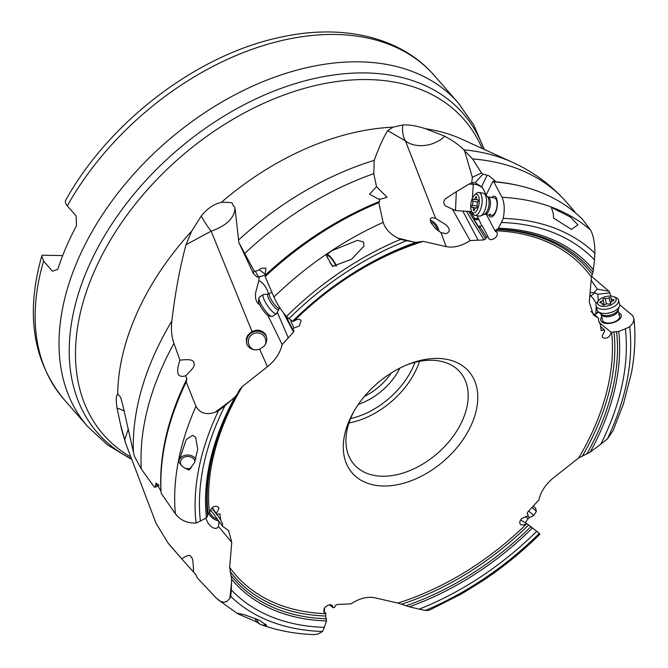 <?xml version="1.0" encoding="UTF-8"?>
<svg xmlns="http://www.w3.org/2000/svg" width="668" height="668" viewBox="0 0 668 668"><rect width="100%" height="100%" fill="white"/><g stroke="black" fill="none" stroke-linecap="round" stroke-linejoin="round"><path stroke-width="1" d="M224.966 405.685L218.403 410.904A250.416 165.606 138.9 0 0 196.091 523.069L200.408 521.073A245.423 162.299 -41.1 0 1 224.966 405.685L234.936 397.051L237.382 393.978L239.386 389.953L242.334 386.505L267.425 366.74C275.325 360.294 280.226 352.904 282.13 344.571L293.561 332.054L293.995 330.627M290.271 319.63L293.878 328.046L292.726 329.508L293.845 330.451M293.878 328.046L299.322 325.942L301.084 320.715C299.715 318.711 297.502 318.786 294.463 320.949L293.444 320.582M412.682 241.799L397.844 238.084C390.271 234.167 385.369 228.94 383.156 222.402A263.033 173.947 138.9 0 0 273.93 297.01C276.878 303.631 281.044 310.136 286.422 316.523L288.968 318.653A245.423 162.299 -41.1 0 1 406.595 240.722L415.88 242.367L423.211 241.357L446.182 246.626C453.63 248.095 461.613 246.074 470.13 240.564L484.066 239.929L485.694 238.793L486.471 236.981L488.074 236.748L488.366 238.401L490.896 239.779C495.581 238.752 497.66 236.313 497.159 232.464L495.188 231.128L496.407 229.541L497.693 229.249A236.155 156.17 -41.1 0 1 592.984 272.293L591.405 277.07L589.285 302.111L593.418 314.929L598.528 318.21L598.536 320.498L600.332 324.506L601.25 330.518M601.033 330.092L602.377 330.568L600.924 329.249M600.824 444.162L607.387 438.943A250.416 165.606 138.9 0 0 629.69 326.786L625.373 328.773A245.423 162.299 -41.1 0 1 600.824 444.162L590.236 452.094L578.722 457.931A232.172 153.54 138.9 0 0 611.646 332.213L611.253 332.397C609.734 337.165 606.995 338.96 603.02 337.783L602.11 336.054L604.724 330.919L604.281 329.691L602.377 330.568M578.722 457.931L553.63 477.695C545.731 484.141 540.83 491.531 538.926 499.864L527.495 512.381L527.211 513.984L528.33 514.919L527.177 516.381L521.733 518.493C519.428 521.199 519.161 523.303 520.931 524.806L523.587 525.056L526.593 523.478L520.564 519.98M536.813 531.202A245.423 162.299 -41.1 0 1 419.187 609.132L425.249 610.468A250.416 165.606 138.9 0 0 539.368 533.331L526.593 523.478M419.187 609.132L409.292 606.778L397.836 603.079L374.873 597.802C367.425 596.332 359.442 598.353 350.925 603.872L336.989 604.507L335.361 605.642L334.584 607.446L332.981 607.68L332.088 605.3L330.151 604.657C324.748 606.16 322.861 608.849 324.498 612.706L325.867 613.299L325.642 616.03L326.502 620.923L324.331 627.352A245.423 162.299 -41.1 0 1 231.262 589.894L231.504 582.913L229.834 598.378L227.036 601.417L224.114 602.285L220.557 601.4L216.265 598.085L197.277 577.837L195.958 574.806L181.738 558.84C187.508 554.916 190.589 554.348 191.006 557.145C192.484 556.753 193.328 561.738 193.528 572.117L193.536 572.058M231.504 582.913L231.637 579.256L229.65 567.357L231.771 542.324L228.556 530.517L222.528 526.225L222.519 523.929L220.724 519.929L219.914 514.034M219.622 513.792L220.022 514.343L218.678 513.867L216.774 514.744L216.332 513.517L218.945 508.381L218.494 507.146C214.62 505.167 211.723 506.795 209.802 512.039L208.065 513.826L207.598 516.172L206.454 517.683L200.408 521.073M437.866 358.44A77.313 51.127 -41.1 0 1 471.959 423.47A77.313 51.127 -41.1 0 1 383.19 485.995A77.313 51.127 -41.1 0 1 353.397 412.273A77.313 51.127 -41.1 0 1 408.357 364.269A77.313 51.127 -41.1 0 1 437.866 358.44M282.13 344.571L267.86 315.388M267.425 366.74L259.718 349.264L264.478 345.832L266.19 342.784L266.824 339.569L266.298 336.037L265.396 334.192L262.841 331.637L259.359 330.284L256.228 330.184L252.003 331.453L211.138 231.161C222.244 227.262 229.5 222.11 232.89 215.722C234.911 211.681 235.42 208.692 234.41 206.746C229.934 203.172 237.315 202.312 221.367 202.346C213.785 204.057 207.08 208.625 201.235 216.048L191.674 231.153L186.013 244.739L211.138 231.161A28.114 5.987 -120.1 0 1 201.235 216.048M273.93 297.01L265.163 276.569A263.284 174.114 -41.1 0 1 378.798 202.654L379.649 201.435A262.19 173.396 138.9 0 0 265.029 275.4L265.964 268.118L260.946 268.361L259.293 269.839L255.401 271.367L258.516 276.986L257.197 277.128L253.456 273.663L238.835 242.492L235.061 208.525L234.41 206.746M268.536 294.12A14.053 8.801 58.4 0 0 264.979 286.138A14.053 8.801 58.4 0 0 258.825 280.518L259.318 276.686M258.825 280.518L255.719 292.45C255.026 296.834 255.644 300.358 257.581 303.021L259.785 304.942M288.117 337.515L277.212 312.106M292.726 329.508L285.745 315.73M265.029 275.4L265.188 276.552M415.88 242.367A238.067 157.439 138.9 0 0 292.534 321.333L288.968 318.653M397.844 238.084L400.541 239.386A250.416 165.606 138.9 0 0 286.422 316.523M332.472 266.39L326.209 255.126L331.57 250.817L357.355 240.38L363.584 241.916L363.951 246.1L351.602 259.259L332.472 266.39M378.798 202.654L383.156 222.402M379.649 201.435L379.115 198.914L377.737 198.705L369.579 194.179L376.535 186.673L387.081 197.294L380.518 199.181L379.115 198.914M376.535 186.673L373.771 173.68L374.189 160.362A258.758 171.117 138.9 0 0 238.894 239.728M387.632 130.611L392.968 127.179L402.854 124.983A28.114 20.508 -61.1 0 0 405.426 140.906L387.632 130.611C383.323 137.742 378.848 147.661 374.189 160.362M402.854 124.983C408.833 124.565 416.389 125.818 425.516 128.732A234.727 155.226 -41.1 0 1 461.955 139.245L512.799 162.449A258.758 171.117 138.9 0 0 463.801 149.799C459.718 145.465 453.33 140.915 444.646 136.155C442.458 138.886 438.417 141.391 432.53 143.67C424.522 146.626 412.724 146.726 405.434 140.906L435.636 218.369L431.845 217.659L430.526 218.595L430.326 220.549L431.261 223.162L435.469 228.573L440.955 232.573L446.182 246.626M406.595 240.722L400.541 239.386M255.401 271.367L253.974 270.682L238.835 242.492M253.974 270.682L253.456 273.663M161.046 491.247L156.212 482.981L154.934 487.356L153.999 486.705L141.307 469.011L134.335 456.16L122.478 403.722C120.265 397.427 121.96 397.953 117.693 394.295C116.032 395.264 115.814 399.856 117.034 408.09L120.549 424.656L125.776 443.627L155.986 523.153L167.985 542.942L181.738 558.84M231.504 400.023L215.305 412.139C206.504 415.304 200.049 413.375 195.958 406.361A263.033 173.947 138.9 0 0 175.383 513.817L161.155 493.243A263.284 174.114 -41.1 0 1 186.23 381.954L195.958 406.361M186.23 381.954L186.856 378.965A262.19 173.396 138.9 0 0 160.98 491.139M186.013 244.739C179.926 267.3 175.208 292.743 171.843 321.058C170.924 329.549 171.626 336.998 173.956 343.394L179.942 360.152C194.104 358.599 192.643 361.355 194.146 362.791C193.728 365.054 196.601 365.454 185.671 375.775L186.856 378.965M252.003 331.453L247.644 335.445L246.292 338.901L246.642 343.703L247.744 345.849L250.166 348.237L253.147 349.589L256.378 349.932L259.718 349.264M215.305 412.139L218.403 410.904M196.091 523.069C187.115 523.294 180.218 520.205 175.383 513.817M191.09 468.084A7.381 6.087 -176.9 0 1 184.585 467.967L189.019 470.055L194.522 462.615L197.72 449.13L195.632 437.323L192.643 435.311L186.222 439.619L178.732 461.73L181.629 465.746A7.381 6.087 -176.9 0 1 181.454 465.496A7.381 6.087 -176.9 0 1 180.469 462.156A7.381 6.087 -176.9 0 1 186.08 456.611A7.381 6.087 -176.9 0 1 194.221 459.617A7.381 6.087 -176.9 0 1 195.048 461.413M184.585 467.967L181.629 465.746M185.671 375.775C177.471 378.205 175.567 372.994 179.942 360.152M155.761 485.619L158.316 484.158M154.934 487.356L159.126 485.385M118.169 394.254L117.693 394.295A234.727 155.226 -41.1 0 1 191.674 231.153M210.487 509.726L222.528 526.225M218.286 520.397L218.937 522.485L218.536 526.601L231.771 542.324M220.724 519.929L217.05 514.619M216.774 514.744L211.915 507.905M212.249 507.605L216.332 513.517M124.666 439.903L128.339 428.931M218.536 526.601L217.167 528.054L215.313 528.471L213.05 527.837L210.52 526.033L208.057 523.102L205.635 518.143M231.262 589.894L230.752 596.449A250.416 165.606 138.9 0 0 322.569 631.469L317.826 634.116L313.935 634.6C295.339 633.915 277.921 630.675 261.681 624.889L259.894 624.154A7.381 5.528 79.5 0 1 259.66 623.97A7.381 5.528 79.5 0 1 256.871 619.077M229.834 598.378L230.752 596.449M324.331 627.352L322.569 631.469M325.867 613.299L323.713 611.529M265.605 624.188A7.381 5.528 79.5 0 1 263.618 625.139A7.381 5.528 79.5 0 1 262.85 625.206L266.691 625.44L259.51 620.296L244.822 614.844L237.382 613.207L237.866 613.85L256.37 621.808L259.894 624.154M262.85 625.206L261.681 624.889M329.366 604.707L332.981 607.68M425.249 610.468L429.081 610.31L461.763 593.785L483.532 580.283C503.68 566.781 522.443 551.459 539.827 534.308L539.368 533.331M607.387 438.943L613.057 430.718L623.461 403.906L631.502 372.569M625.373 328.773L618.718 331.47L611.646 332.213M629.69 326.786L632.955 322.97L634.015 319.162L632.788 315.722L619.67 304.75M611.253 332.397L599.012 322.394M594.562 314.678L598.695 312.081M618.793 312.774A10.546 5.319 166.1 0 1 620.096 313.551A10.546 5.319 166.1 0 1 615.796 321.684A10.546 5.319 166.1 0 1 601.86 321.951A10.546 5.319 166.1 0 1 601.743 317.008M603.513 321.784A8.784 4.434 166.1 0 1 602.586 320.398L601.025 314.119A8.784 4.434 -13.9 0 0 601.952 315.496A8.784 4.434 -13.9 0 0 612.13 315.855A8.784 4.434 -13.9 0 0 618.075 309.885L619.637 316.164A8.784 4.434 166.1 0 1 613.692 322.135A8.784 4.434 166.1 0 1 603.513 321.784M618.71 314.787A8.784 4.434 166.1 0 1 619.637 316.164M610.986 296.108L608.982 291.24L591.489 276.335M596.165 313.876A14.053 8.158 52.6 0 0 596.649 313.117A14.053 8.158 52.6 0 0 596.708 313.016L598.269 311.722M596.708 313.016L595.873 313.484L596.198 306.32M604.281 329.691L600.574 326.443M598.528 318.21L590.879 311.397M609.993 292.818L597.785 294.304L594.169 292.484L597.326 289.127L591.155 280.142M594.169 292.484L590.086 292.734M595.038 253.406A250.416 165.606 138.9 0 0 503.221 218.386L501.459 222.502A245.423 162.299 -41.1 0 1 594.528 259.961L594.904 250.266C594.503 241.323 593.092 234.627 590.654 230.168L582.404 219.229A263.284 174.114 -41.1 0 0 493.844 181.863L492.792 181.537L493.794 181.888M574.923 211.873L573.311 210.019M594.528 259.961L592.984 272.293M501.459 222.502L497.693 229.249M485.995 195.315L492.792 181.537A262.19 173.396 138.9 0 1 518.318 185.479M495.188 231.128L486.404 214.453M503.221 218.386C504.874 209.552 504.474 202.529 502.002 197.319L493.844 181.863M491.565 197.511A10.546 4.517 99.7 0 1 496.274 197.895A10.546 4.517 99.7 0 1 495.572 212.332A10.546 4.517 99.7 0 1 488.817 215.288A10.546 4.517 99.7 0 1 488.6 214.829M553.279 213.585L553.597 218.11L571.416 229.366L577.904 224.899L570.522 217.125L551.384 207.397L553.279 213.585M487.924 196.885L487.448 196.684A9.26 3.966 99.7 0 1 488.149 197.644A9.26 3.966 99.7 0 1 488.584 206.996A9.26 3.966 99.7 0 1 484.442 214.236L484.96 214.203A8.784 3.766 -80.3 0 0 489.661 208.341A8.784 3.766 -80.3 0 0 489.544 198.296A8.784 3.766 -80.3 0 0 487.924 196.885L494.596 198.029A8.784 3.766 99.7 0 1 496.224 199.44A8.784 3.766 99.7 0 1 496.332 209.485A8.784 3.766 99.7 0 1 491.631 215.346A8.784 3.766 99.7 0 1 490.011 213.935M492.742 181.454L495.055 180.803L488.776 175.659L482.931 174.097L481.469 172.954L472.66 158.959L464.602 150.826L472.343 177.312L471.758 182.79L469.053 184.076L473.311 184.301L472.393 198.196M486.145 195.006L483.022 188.476L481.595 186.781L487.022 175.484M471.758 182.79L475.157 182.706L481.595 186.781M475.157 182.706L482.931 174.097M481.469 172.954L472.343 177.312M440.955 232.573L445.623 233.608L447.543 233.057L449.08 231.42L449.238 229.617L448.428 227.629L445.99 224.849L435.636 218.369M463.801 149.799L464.602 150.826M455.484 210.595L456.327 191.699L469.053 184.076M456.327 191.699L445.456 198.747C443.377 201.051 443.327 203.414 445.322 205.836L455.584 210.612L471.967 211.581M444.888 205.285L445.322 205.836M470.13 240.564L452.62 209.602M439.01 231.42A10.546 6.772 61.7 0 0 430.743 220.34A10.546 6.772 61.7 0 0 430.284 220.198M430.685 221.859A8.784 5.645 -118.3 0 1 430.852 221.918A8.784 5.645 -118.3 0 1 437.598 230.41M62.675 255.61L42.226 255.193L41.767 256.094L43.612 261.063L52.488 271.233L57.757 269.388A245.991 162.675 138.9 0 1 76.461 225.759L76.16 216.006L67.284 205.836C65.272 203.473 64.813 201.519 65.898 199.957M391.256 373.003A48.146 31.839 -41.1 0 1 364.352 396.5M399.84 368.118A51.661 34.16 -41.1 0 1 358.357 404.357M406.678 364.945A70.282 46.476 -41.1 0 1 431.912 360.269A70.282 46.476 -41.1 0 1 459.993 372.009A70.282 46.476 -41.1 0 1 452.495 437.248A70.282 46.476 -41.1 0 1 382.205 476.226A70.282 46.476 -41.1 0 1 354.123 464.485A70.282 46.476 -41.1 0 1 354.299 410.703M217.409 519.186A8.784 6.262 39.9 0 1 209.643 512.114M208.474 512.94A10.546 7.515 -140.1 0 0 218.453 520.823M254.132 349.807A8.784 8.692 160.6 0 1 252.421 334.242A8.784 8.692 160.6 0 1 265.221 344.771M266.59 337.048A10.546 10.429 -19.4 0 0 246.909 344.362M444.646 136.155L425.516 128.732M608.982 291.24L597.326 289.127M597.785 294.304L598.269 300.909M596.207 303.831A14.053 8.158 52.6 0 0 590.779 295.941A14.053 4.292 -38 0 0 589.769 296.467M476.969 215.689L478.447 218.494A5.97 3.031 -167 0 0 477.269 218.419L474.589 218.394L470.113 211.389M478.447 218.494L481.937 226.034M486.471 236.981L479.474 226.043L481.294 226.051A5.97 3.031 -167 0 0 482.405 225.993L488.074 236.748M478.614 219.73A5.97 3.031 13 0 0 476.994 219.597L474.088 219.572L478.973 227.22L479.474 226.043M474.589 218.394L474.088 219.572M477.921 239.804L462.907 211.297M255.435 618.485A9.135 6.839 -100.5 0 0 256.37 621.808M195.883 459.133A9.135 7.54 3.1 0 0 195.741 458.916A9.135 7.54 3.1 0 0 185.729 455.184A9.135 7.54 3.1 0 0 178.715 461.955M258.516 276.986L265.012 275.249M259.293 269.839L265.714 274.54M336.455 265.981A9.135 2.154 55.6 0 0 336.338 265.722A9.135 2.154 55.6 0 0 327.17 254.232M328.005 258.925A7.381 1.745 -124.4 0 1 327.896 258.675A7.381 1.745 -124.4 0 1 327.504 255.735A7.381 1.745 -124.4 0 1 331.203 258.349A7.381 1.745 -124.4 0 1 335.445 264.971A7.381 1.745 -124.4 0 1 335.862 266.089M333.123 266.373A7.381 1.745 -124.4 0 1 329.8 262.157M268.144 294.179L263.651 294.446A11.598 2.739 55.6 0 0 263.267 294.563A11.598 2.739 55.6 0 0 263.885 299.189A11.598 2.739 55.6 0 0 270.548 309.593A11.598 2.739 55.6 0 0 276.36 313.709A11.598 2.739 55.6 0 0 276.619 313.401L279.441 308.199A8.784 2.071 -124.4 0 1 275.032 305.084A8.784 2.071 -124.4 0 1 269.981 297.202A8.784 2.071 -124.4 0 1 269.513 293.695L268.144 294.179A9.26 2.188 55.6 0 0 268.336 297.961A9.26 2.188 55.6 0 0 274.03 306.704A9.26 2.188 55.6 0 0 278.498 309.301M276.36 313.709L272.419 316.407A11.598 2.739 -124.4 0 1 271.676 316.498A11.598 2.739 -124.4 0 1 259.944 301.894A11.598 2.739 -124.4 0 1 258.967 297.928A11.598 2.739 -124.4 0 1 259.326 297.268L263.267 294.563M271.676 316.498L268.928 315.897A9.486 2.238 -124.4 0 1 259.326 303.948A9.486 2.238 -124.4 0 1 258.533 300.709L258.967 297.928M324.481 607.972A11.598 8.684 79.5 0 1 324.256 611.971M527.611 515.838A9.26 0.777 -145.6 0 1 529.298 517.675L533.498 515.671A11.598 0.977 -145.6 0 0 533.54 515.638A11.598 0.977 -145.6 0 0 528.647 511.22M532.137 507.722A11.598 0.977 34.4 0 1 536.32 511.504A11.598 0.977 34.4 0 1 536.312 511.596L533.54 515.638M533.298 506.244A9.486 0.793 34.4 0 1 535.769 508.59L536.32 511.504M618.576 300.216L619.595 304.341A11.598 5.853 166.1 0 1 619.411 306.42A11.598 5.853 166.1 0 1 609.851 312.791A11.598 5.853 166.1 0 1 598.311 311.756A11.598 5.853 166.1 0 1 598.227 311.68A11.598 5.853 166.1 0 1 597.092 309.927L596.065 305.802A11.598 5.853 -13.9 0 0 597.292 307.631A11.598 5.853 -13.9 0 0 610.727 308.098A11.598 5.853 -13.9 0 0 618.576 300.216A11.598 5.853 -13.9 0 0 617.349 298.387A11.598 5.853 -13.9 0 0 615.629 297.419L613.675 296.667A9.486 4.793 -13.9 0 0 598.737 300.375A9.486 4.793 -13.9 0 0 598.678 305.026A9.486 4.793 -13.9 0 0 611.22 304.783A9.486 4.793 -13.9 0 0 615.086 297.46A9.486 4.793 -13.9 0 0 613.675 296.667M609.074 297.786A1.303 0.66 166.1 0 1 611.07 297.594A1.303 0.66 166.1 0 1 611.212 297.803A1.303 0.66 166.1 0 1 611.162 298.095A2.839 1.436 -13.9 0 0 611.053 298.738A2.839 1.436 -13.9 0 0 611.354 299.18A2.839 1.436 -13.9 0 0 613.007 299.598A1.303 0.66 166.1 0 1 613.758 299.79A1.303 0.66 166.1 0 1 613.9 299.999A1.303 0.66 166.1 0 1 612.915 300.917A2.839 1.436 -13.9 0 0 610.761 302.921A2.839 1.436 -13.9 0 0 610.811 303.063A1.303 0.66 166.1 0 1 610.836 303.13A1.303 0.66 166.1 0 1 610.109 303.957A1.303 0.66 166.1 0 1 608.631 304.065A2.839 1.436 -13.9 0 0 604.69 304.708A1.303 0.66 166.1 0 1 602.695 304.892A1.303 0.66 166.1 0 1 602.553 304.683A1.303 0.66 166.1 0 1 602.603 304.391A2.839 1.436 -13.9 0 0 602.711 303.748A2.839 1.436 -13.9 0 0 602.411 303.305A2.839 1.436 -13.9 0 0 600.757 302.888A1.303 0.66 166.1 0 1 600.006 302.696A1.303 0.66 166.1 0 1 599.864 302.487A1.303 0.66 166.1 0 1 600.858 301.569A2.839 1.436 -13.9 0 0 603.004 299.565A2.839 1.436 -13.9 0 0 602.953 299.423A1.303 0.66 166.1 0 1 602.928 299.356A1.303 0.66 166.1 0 1 603.663 298.538A1.303 0.66 166.1 0 1 605.133 298.421A2.839 1.436 -13.9 0 0 609.074 297.786L610.544 303.698M598.737 300.375L597.367 301.953A11.598 5.853 -13.9 0 0 596.065 305.802M478.839 192.476L483.223 193.227A11.598 4.977 99.7 0 1 484.492 193.895A11.598 4.977 99.7 0 1 485.369 195.089A11.598 4.977 99.7 0 1 485.903 206.821A11.598 4.977 99.7 0 1 480.726 215.881A11.598 4.977 99.7 0 1 479.307 216.09L474.923 215.338A11.598 4.977 -80.3 0 0 481.135 207.606A11.598 4.977 -80.3 0 0 480.985 194.346A11.598 4.977 -80.3 0 0 478.839 192.476A11.598 4.977 -80.3 0 0 476.276 193.453L474.514 195.031A9.486 4.066 -80.3 0 0 471.007 202.83A9.486 4.066 -80.3 0 0 471.65 211.414A9.486 4.066 -80.3 0 0 471.691 211.497A9.486 4.066 -80.3 0 0 477.754 208.692A9.486 4.066 -80.3 0 0 478.363 195.757A9.486 4.066 -80.3 0 0 474.514 195.031M472.785 213.476A11.598 4.977 -80.3 0 0 472.835 213.568A11.598 4.977 -80.3 0 0 474.923 215.338M475.482 197.386A1.303 0.559 99.7 0 1 476.184 196.501A1.303 0.559 99.7 0 1 476.426 196.709A1.303 0.559 99.7 0 1 476.551 197.528A2.839 1.219 -80.3 0 0 476.835 199.323A2.839 1.219 -80.3 0 0 477.361 199.782A2.839 1.219 -80.3 0 0 477.712 199.724A1.303 0.559 99.7 0 1 477.87 199.699A1.303 0.559 99.7 0 1 478.113 199.916A1.303 0.559 99.7 0 1 477.887 201.953A2.839 1.219 -80.3 0 0 477.236 205.936A1.303 0.559 99.7 0 1 477.119 207.356A1.303 0.559 99.7 0 1 476.476 208.074A1.303 0.559 99.7 0 1 476.342 208.007A2.839 1.219 -80.3 0 0 476.059 207.865A2.839 1.219 -80.3 0 0 474.53 209.794A1.303 0.559 99.7 0 1 473.829 210.679A1.303 0.559 99.7 0 1 473.587 210.47A1.303 0.559 99.7 0 1 473.462 209.643A2.839 1.219 -80.3 0 0 473.178 207.857A2.839 1.219 -80.3 0 0 472.652 207.397A2.839 1.219 -80.3 0 0 472.301 207.447A1.303 0.559 99.7 0 1 472.142 207.472A1.303 0.559 99.7 0 1 471.9 207.264A1.303 0.559 99.7 0 1 472.126 205.226A2.839 1.219 -80.3 0 0 472.777 201.243A1.303 0.559 99.7 0 1 472.894 199.816A1.303 0.559 99.7 0 1 473.537 199.106A1.303 0.559 99.7 0 1 473.67 199.164A2.839 1.219 -80.3 0 0 473.954 199.306A2.839 1.219 -80.3 0 0 475.482 197.386L476.551 197.561M423.211 241.357A232.172 153.54 138.9 0 0 294.229 320.757M591.405 277.07A232.172 153.54 138.9 0 0 495.347 230.752M397.836 603.079A232.172 153.54 138.9 0 0 526.827 523.679M229.65 567.357A232.172 153.54 138.9 0 0 325.708 613.675M242.334 386.505A232.172 153.54 138.9 0 0 209.41 512.222M293.561 332.054L283.508 312.933M244.922 253.239A262.19 173.396 -41.1 0 1 373.771 173.68M221.367 202.346A234.727 155.226 -41.1 0 1 392.968 127.179M125.776 443.627L123.213 435.144A234.727 155.226 -41.1 0 1 120.549 424.656M482.087 148.438A239.445 158.349 138.9 0 0 368.435 79.575A239.445 158.349 138.9 0 0 368.36 79.575A239.445 158.349 138.9 0 0 114.896 232.806A239.445 158.349 138.9 0 0 129.817 456.444M234.936 397.051A238.067 157.439 138.9 0 0 206.454 517.683M141.307 469.011A262.19 173.396 -41.1 0 1 173.956 343.394M171.843 321.058A258.758 171.117 138.9 0 0 133.425 452.395M231.637 579.256A238.067 157.439 138.9 0 0 326.502 620.923M178.381 554.999L171.576 547.217A262.19 173.396 -41.1 0 1 169.238 544.445M117.034 408.09A28.114 14.512 -163.2 0 1 124.273 411.104M409.292 606.778A238.067 157.439 138.9 0 0 532.638 527.82M590.236 452.094A238.067 157.439 138.9 0 0 618.718 331.47M594.311 314.461A14.053 11.055 -152.1 0 0 596.649 313.117M593.535 269.889A238.067 157.439 138.9 0 0 498.67 228.222M592.023 274.181A234.326 154.968 138.9 0 0 496.407 229.541M590.654 230.168A263.033 173.947 138.9 0 0 502.002 197.319M472.66 158.959A262.19 173.396 -41.1 0 1 566.514 202.245L573.311 210.028M483.022 188.476A14.053 13.469 -29.2 0 0 473.311 184.301L472.418 182.706M65.698 200.258C109.251 121.643 197.077 54.726 280.026 37.35C342.208 23.322 400.975 36.849 434.367 75.584A245.991 162.675 138.9 0 0 336.079 34.477A245.991 162.675 138.9 0 0 67.284 205.836M434.367 75.584L458.265 102.947A245.991 162.675 138.9 0 0 359.985 61.84A245.991 162.675 138.9 0 0 113.977 198.262A245.991 162.675 138.9 0 0 87.742 426.601L63.844 399.239C32.832 361.313 25.459 313.626 41.742 256.178M43.612 261.063A245.991 162.675 138.9 0 0 63.844 399.239M130.444 458.331A242.693 160.495 -41.1 0 1 106.588 232.406A242.693 160.495 -41.1 0 1 366.064 72.946A242.693 160.495 -41.1 0 1 366.147 72.946A242.693 160.495 -41.1 0 1 483.874 149.248M350.591 418.594A67.468 44.622 138.9 0 0 414.995 362.332M348.98 422.969A70.282 46.476 138.9 0 0 419.554 361.33M594.896 292.793L590.779 295.941L589.911 294.83M477.269 218.419L476.994 219.597M485.694 238.793L468.919 211.714M484.066 239.929L466.581 211.664M616.589 331.846A236.155 156.17 -41.1 0 1 586.805 454.04M582.655 455.618A234.326 154.968 138.9 0 0 613.984 331.745M530.985 526.609A236.155 156.17 -41.1 0 1 405.919 605.759M401.652 604.214A234.326 154.968 138.9 0 0 528.597 524.99M326.493 618.777A236.155 156.17 -41.1 0 1 231.211 575.732M230.017 571.382A234.326 154.968 138.9 0 0 325.642 616.03M207.598 516.172A236.155 156.17 -41.1 0 1 216.424 441.531A236.155 156.17 -41.1 0 1 236.998 394.671M216.641 440.855A234.326 154.968 138.9 0 0 208.065 513.826M257.581 303.021A14.053 9.243 -130 0 0 259.226 303.706M525.432 516.389A8.784 0.735 34.4 0 1 527.945 518.827L525.282 522.718M619.411 306.42L618.025 309.96A9.26 4.676 166.1 0 1 610.385 315.046A9.26 4.676 166.1 0 1 601.183 314.219A9.26 4.676 166.1 0 1 601.108 314.16A9.26 4.676 166.1 0 1 601.041 314.094M605.133 298.421L606.511 303.973M600.858 301.569L601.183 302.896M602.603 304.391L602.736 304.925M613.007 299.598L613.291 300.767M477.795 202.103L472.777 201.243M472.126 205.226L477.269 206.103M473.462 209.643L474.522 209.827M418.093 242.334C372.368 258.357 330.727 284.743 293.168 321.492M217.643 599.405L237.866 613.85M171.576 547.217L167.985 542.942M633.99 318.686C635.744 336.037 634.917 354.015 631.494 372.61M130.602 458.816L107.406 444.838L87.742 426.601M484.333 149.465L473.62 124.757L458.265 102.947M566.514 202.245C551.509 185.203 533.607 171.943 512.799 162.449M216.424 441.531C221.5 425.766 228.423 410.043 237.182 394.362M279.441 308.199L279.917 307.873M269.513 293.695L271.826 292.116M529.298 517.675L527.945 518.827M601.108 314.16L598.227 311.68M604.331 304.892L603.004 299.565M603.029 305.042L602.711 303.748M611.729 301.443L611.053 298.738M484.96 214.203L491.631 215.346M484.442 214.236L480.726 215.881M471.691 211.497L472.835 213.568M487.448 196.684L484.492 193.895M478.163 200.033L473.954 199.306M475.708 207.915L472.652 207.397M476.735 207.982L476.059 207.865M478.113 199.907L477.361 199.782"/></g></svg>
